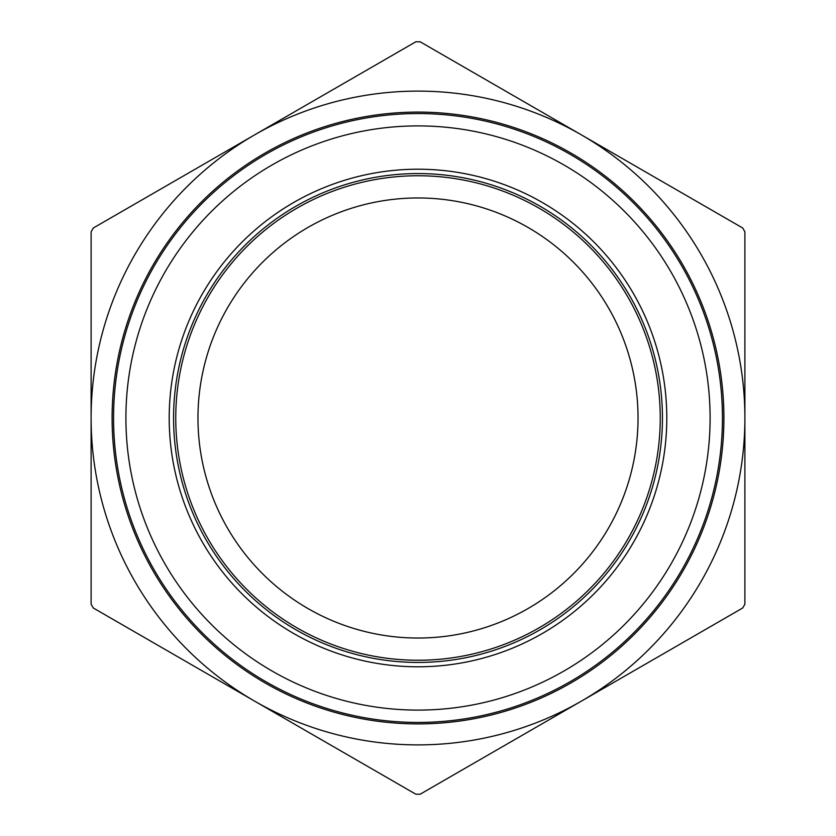 <?xml version="1.0" encoding="UTF-8"?>
<svg xmlns="http://www.w3.org/2000/svg" width="836" height="836" viewBox="0 0 836 836"><rect width="100%" height="100%" fill="white"/><g stroke="black" fill="none" stroke-linecap="round" stroke-linejoin="round"><path stroke-width="1.25" d="M91.114 231.791L93.287 228.009L415.816 41.8L420.184 41.8L742.713 228.009L744.886 231.791L744.886 604.209L742.713 607.991L420.184 794.2L415.816 794.2L93.287 607.991L91.114 604.209L91.114 231.791M254.552 134.909A326.886 326.886 0 0 0 254.552 701.09A326.886 326.886 0 0 0 744.886 418A326.886 326.886 0 0 0 254.552 134.909M173.564 418A244.436 244.436 0 0 1 418 173.564A244.436 244.436 0 0 1 662.436 418A244.436 244.436 0 0 1 418 662.436A244.436 244.436 0 0 1 173.564 418M169.206 418A248.794 248.794 0 0 0 542.397 633.458A248.794 248.794 0 0 0 542.397 202.542A248.794 248.794 0 0 0 169.206 418M125.912 418A292.088 292.088 0 0 1 564.049 165.037A292.088 292.088 0 0 1 564.049 670.963A292.088 292.088 0 0 1 125.912 418M197.965 418A220.035 220.035 0 0 0 418 638.035A220.035 220.035 0 0 0 638.035 418A220.035 220.035 0 0 0 418 197.965A220.035 220.035 0 0 0 197.965 418M113.56 418A304.44 304.44 0 0 0 570.225 681.653A304.44 304.44 0 0 0 570.225 154.346A304.44 304.44 0 0 0 113.56 418M660.252 418A242.252 242.252 0 0 1 296.874 627.794A242.252 242.252 0 0 1 296.874 208.206A242.252 242.252 0 0 1 660.252 418M112.108 418A305.892 305.892 0 0 0 570.946 682.918A305.892 305.892 0 0 0 570.946 153.082A305.892 305.892 0 0 0 112.108 418"/></g></svg>
